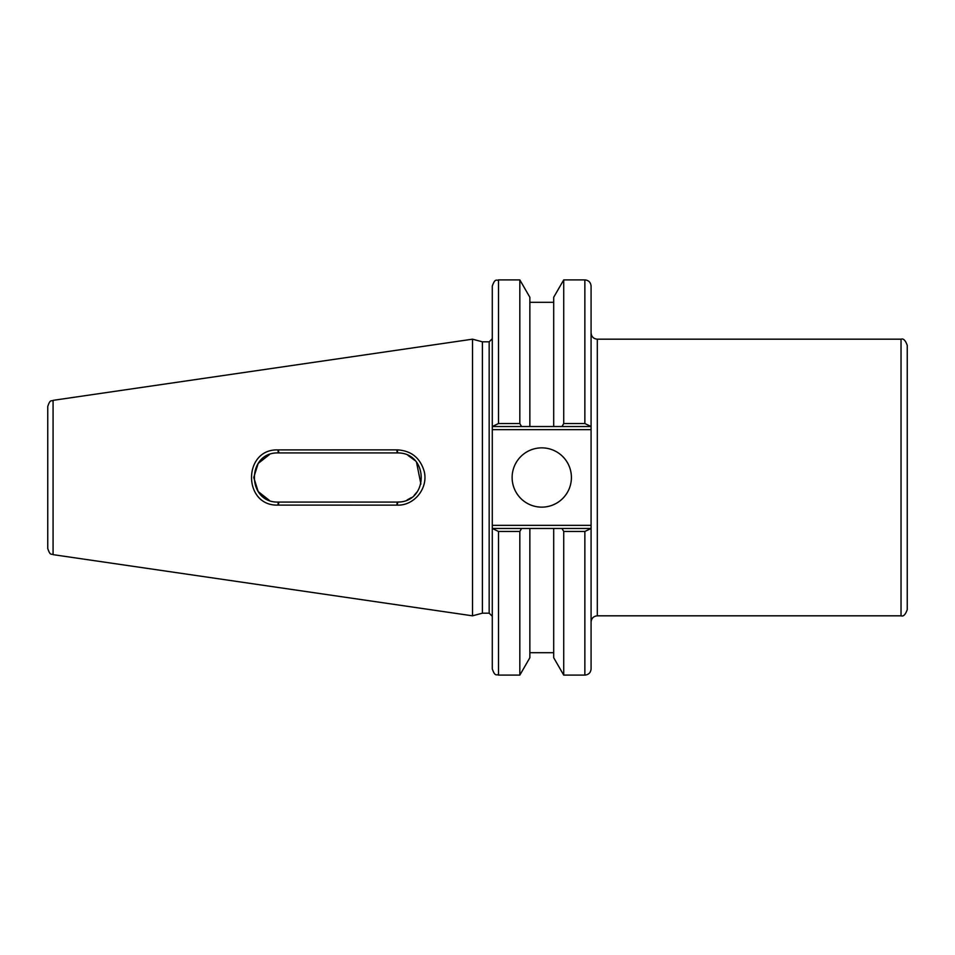 <?xml version="1.0" encoding="UTF-8"?>
<svg xmlns="http://www.w3.org/2000/svg" width="955" height="955" viewBox="0 0 955 955"><rect width="100%" height="100%" fill="white"/><g stroke="black" fill="none" stroke-linecap="round" stroke-linejoin="round"><path stroke-width="1.43" d="M907.25 397.137L907.25 557.863M901.031 615.82C903.382 616.727 905.459 614.662 907.25 609.6L907.25 345.4C905.459 340.338 903.382 338.273 901.031 339.18L901.031 615.82L597.305 615.82L597.305 339.18L901.031 339.18M397.208 452.921L397.674 452.921C429.058 452.706 429.034 502.318 397.674 502.079L278.335 502.079C246.462 503.082 246.438 451.918 278.335 452.921L397.208 452.921L396.85 449.865L277.941 449.901C242.725 448.731 242.737 506.269 277.941 505.1L397.304 505.135C414.339 505.756 428.473 488.089 424.199 471.352C420.152 457.827 411.187 450.665 397.304 449.865L396.85 449.865M408.036 455.428L414.971 460.501L408.036 455.428M416.535 462.304L420.904 484.066L416.535 462.304M417.216 491.789L414.207 495.263L417.216 491.789M411.366 497.603L407.045 500.026L411.366 497.603M399.906 501.936L397.208 502.079L399.906 501.936M472.522 339.18L472.522 615.82L53.074 554.652L53.074 400.348L472.522 339.18L482.394 341.818L482.394 613.182L472.522 615.82M269.406 454.604L258.184 463.426L253.755 477.476L258.16 491.527L269.358 500.384L258.172 491.538L253.755 477.5L258.184 463.438L269.406 454.604M492.279 528.473L492.279 668.882C495.215 677.37 496.636 673.908 498.51 675.101L498.51 531.469L492.279 528.473L492.279 429.643L591.085 429.643L591.085 286.118C590.715 282.334 588.638 280.269 584.854 279.899L584.854 423.531L591.085 426.527M492.279 426.527L498.51 423.531L498.51 279.899C496.66 281.092 495.239 277.607 492.279 286.118L492.279 429.643M482.394 341.818L489.175 341.818L489.175 613.182L482.394 613.182M591.085 429.643L591.085 525.357L492.279 525.357M591.085 528.473L584.854 531.469L584.854 675.101C588.638 674.731 590.715 672.666 591.085 668.882L591.085 525.357M498.51 531.469L519.83 531.469L519.83 675.101L529.858 657.732L529.858 528.473L553.697 528.473L493.174 528.473M590.19 528.473L553.697 528.473L553.697 657.732L563.725 675.101L584.854 675.101M519.83 531.469L521.561 528.473M53.074 400.348C51.57 401.625 50.34 398.557 47.75 406.508L47.75 548.492C50.34 556.443 51.57 553.375 53.074 554.652M584.854 423.531L563.725 423.531L563.725 279.899L553.697 297.268L553.697 426.527L529.858 426.527L590.19 426.527M493.174 426.527L529.858 426.527L529.858 297.268L519.83 279.899L519.83 423.531L498.51 423.531M561.982 528.473L563.725 531.469L584.854 531.469M563.725 531.469L563.725 675.101M563.725 423.531L561.982 426.527M521.561 426.527L519.83 423.531M512.131 477.5A29.641 29.641 0 0 1 556.598 451.834A29.641 29.641 0 0 1 556.598 503.166A29.641 29.641 0 0 1 512.131 477.5M277.941 505.1L278.335 502.079M278.335 452.921L277.941 449.901M278.442 449.889L278.8 452.921M397.674 502.079L397.304 505.135M397.304 449.865L397.674 452.921M396.85 505.135L397.208 502.079M278.8 502.079L278.442 505.111M597.305 615.82C593.533 616.19 591.455 618.267 591.085 622.051M597.305 339.18C593.533 338.81 591.455 336.733 591.085 332.949M489.175 613.182L492.279 616.285M489.175 341.818L492.279 338.715M498.51 675.101L519.83 675.101M498.51 279.899L519.83 279.899M563.725 279.899L584.854 279.899M529.858 302.305L553.697 302.305M529.858 652.695L553.697 652.695"/></g></svg>
